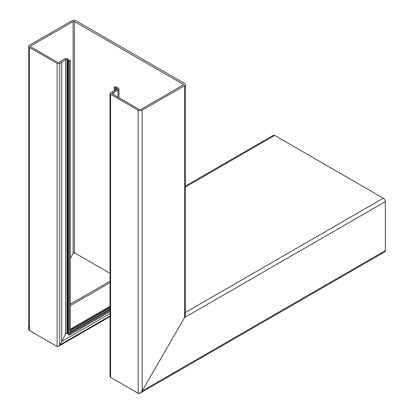 <?xml version="1.0" encoding="UTF-8"?>
<svg xmlns="http://www.w3.org/2000/svg" width="414" height="414" viewBox="0 0 414 414"><rect width="100%" height="100%" fill="white"/><g stroke="black" fill="none" stroke-linecap="round" stroke-linejoin="round"><path stroke-width="0.62" d="M114.248 90.785L114.248 87.225L115.211 87.778A2.344 1.351 0 0 0 116.303 88.135A0.937 0.543 180 0 1 116.738 88.275L117.245 88.57A0.937 0.543 180 0 1 117.519 88.953A0.937 0.543 180 0 1 117.183 89.367L110.574 92.752A1.873 1.082 0 0 0 110.026 93.517A1.873 1.082 0 0 0 110.574 94.283L138.172 110.217A2.81 1.625 0 0 0 142.147 110.217L142.147 391.002C140.822 393.01 139.497 393.771 138.172 393.3L140.16 393.103L142.147 391.002L184.551 317.554L142.147 391.002L385.315 250.61L385.315 201.644A2.81 1.625 -120 0 0 383.328 198.202L274.663 135.466A2.81 1.625 -120 0 0 273.261 135.326L185.374 186.067M142.147 110.217L184.551 85.734A2.81 1.625 0 0 0 185.374 84.585A2.81 1.625 0 0 0 184.551 83.437L75.886 20.7A2.81 1.625 0 0 0 71.912 20.7L29.508 45.183A2.81 1.625 0 0 0 28.685 46.332A2.81 1.625 0 0 0 29.508 47.475L57.101 63.409A1.873 1.082 0 0 0 59.756 63.409L61.743 62.266L61.743 341.524L59.756 344.965C58.871 346.301 57.986 346.813 57.101 346.497L58.431 346.363L59.756 344.965L61.743 341.524L110.026 313.646M185.374 84.585L185.374 314.785L184.551 317.554C185.627 315.406 185.627 313.874 184.551 312.963M29.508 325.973C28.437 328.121 28.437 329.653 29.508 330.563L28.685 328.742L28.685 46.332M29.508 330.563L57.101 346.497L29.508 330.563L29.508 47.475M61.743 62.266L65.619 59.595L65.619 333.948L61.743 341.524L65.619 333.948L66.338 333.146L67.001 333.084L65.619 333.948L67.058 333.115M65.619 59.595A0.937 0.543 180 0 1 67.001 59.559L67.508 59.854A0.937 0.543 180 0 1 67.751 60.102A2.344 1.351 0 0 0 68.367 60.734L69.329 61.288L69.329 335.19L67.001 333.084L69.329 335.19L70.323 333.472L70.323 60.713L69.366 60.159A0.937 0.543 180 0 1 69.117 59.911A2.344 1.351 0 0 0 68.501 59.28L68.082 59.036A2.717 1.568 0 0 0 64.082 59.14L59.093 62.416A0.937 0.543 180 0 1 57.769 62.416L30.698 46.787A0.937 0.543 180 0 1 30.424 46.409A0.937 0.543 180 0 1 30.698 46.026L73.107 21.544A0.937 0.543 180 0 1 74.432 21.544L183.097 84.28A0.937 0.543 180 0 1 183.371 84.663A0.937 0.543 180 0 1 183.097 85.046L140.688 109.524A0.937 0.543 180 0 1 139.363 109.524L112.297 93.9A0.937 0.543 180 0 1 112.023 93.517A0.937 0.543 180 0 1 112.297 93.134L113.705 92.322L113.705 94.713M73.107 21.544L73.107 253.518L70.323 258.336L73.107 253.518L73.77 252.819L74.432 252.752L73.107 253.518L74.432 252.752L110.026 273.302L74.432 252.752L74.432 21.544M113.705 92.322L117.974 90.252A2.717 1.568 0 0 0 118.942 89.051A2.717 1.568 0 0 0 118.145 87.944L117.731 87.701A2.344 1.351 0 0 0 116.639 87.349A0.937 0.543 180 0 1 116.205 87.204L115.247 86.65L114.248 87.225M110.574 374.308C109.86 375.741 109.86 376.761 110.574 377.366L110.026 376.155L110.026 93.517M110.574 377.366L138.172 393.3L110.574 377.366L110.574 94.283M70.323 60.713L69.329 61.288M110.026 310.547L70.323 333.472L69.329 335.19L110.026 311.695M140.16 393.103L384.735 251.898A2.81 1.625 -120 0 0 385.315 250.61M138.172 110.217L138.172 393.3M184.551 85.734L184.551 317.554L385.315 201.644M57.101 63.409L57.101 346.497M59.756 63.409L59.756 344.965L110.026 315.944M67.001 59.559L67.001 333.084M67.508 59.854L67.508 333.373M67.751 60.102L67.751 333.736M68.367 60.734L68.367 334.636M30.698 46.026L30.698 46.787M183.097 84.28L183.097 85.046M112.297 93.134L112.297 93.9M117.974 90.252L117.974 97.176M115.211 87.778L115.211 90.319M116.303 88.135L116.303 89.791M116.738 88.275L116.738 89.584M117.245 88.57L117.245 89.336M185.374 312.492L383.328 198.202M185.374 187.014L274.663 135.466M70.323 332.364L110.026 309.439M70.323 331.857L110.026 308.937M70.323 330.6L110.026 307.68M70.323 330.118L110.026 307.198M70.323 305.62L110.026 282.7M70.323 304.088L110.026 281.168M118.942 89.051L118.942 97.735M58.431 346.363L110.026 316.575M70.323 329.202L110.026 306.277"/></g></svg>
